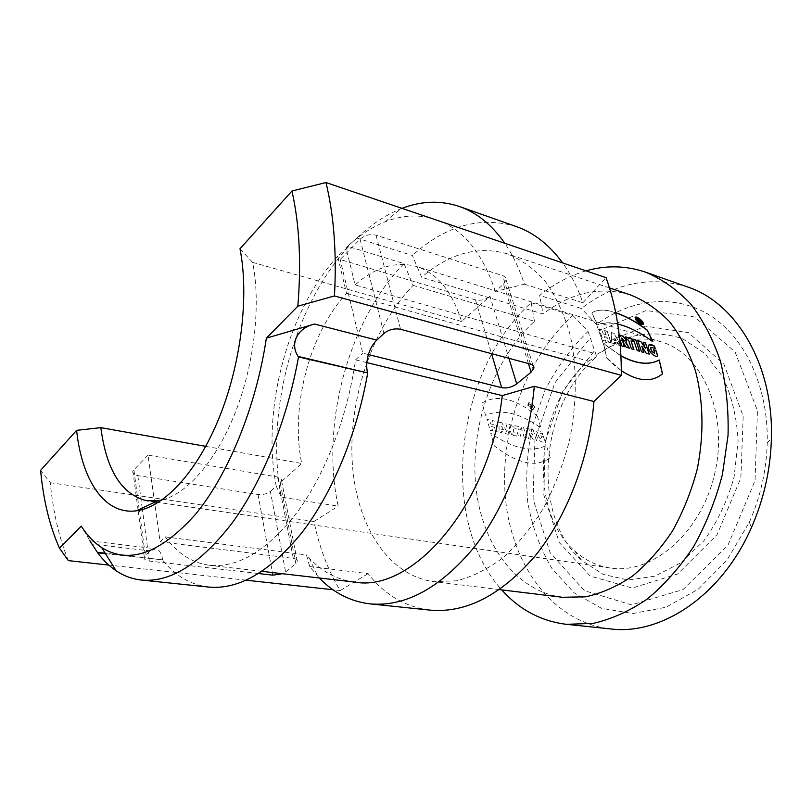 <?xml version="1.0" encoding="UTF-8"?>
<svg xmlns="http://www.w3.org/2000/svg" width="812" height="812" viewBox="0 0 812 812"><rect width="100%" height="100%" fill="white"/><g stroke="black" fill="none" stroke-linecap="round" stroke-linejoin="round"><path stroke-width="0.61" stroke-dasharray="4.06 3.04" d="M617.739 324.049C609.863 322.131 603.093 322.374 597.429 324.78L591.989 312.803C597.439 309.189 605.356 309.149 615.729 312.711M620.277 345.506L618.48 344.968L617.404 342.908L614.451 342.025L614.511 343.791L611.943 343.029L611.314 332.534L614.136 333.387L620.155 344.075M619.657 338.858L618.135 334.605L619.221 334.94M630.538 294.939C600.18 286.098 571.019 292.452 543.035 314.011L421.651 277.298L412.374 255.486L356.935 238.089L345.993 247.772L355.108 284.9C375.276 267.097 395.738 260.957 416.495 266.498C437.171 273.116 452.193 291.447 461.571 321.481L489.951 296.258L508.911 358.325M280.16 482.673L281.571 480.623C281.906 478.806 280.576 477.598 277.592 476.999L147.987 455.146L160.116 541.766L293.315 558.402C296.37 558.869 297.71 559.955 297.334 561.65L295.842 563.589L280.16 482.673L301.749 463.49C289.955 407.847 309.443 333.133 346.531 293.365L337.63 256.328L348.622 246.584L403.99 263.595L413.146 285.347C373.053 326.668 349.069 396.591 352.103 459.683C355.179 522.573 386.664 575.393 433.801 581.636L456.476 580.824C472.148 576.855 487.647 569.161 502.983 557.742C517.883 544.253 531.413 527.678 543.583 508.028C554.626 486.936 563.295 464.271 569.577 440.033C577.068 403.239 577.119 366.364 569.983 334.189C564.005 313.808 555.834 296.268 545.451 281.591C534.063 268.843 521.436 259.627 507.561 253.923C477.963 245.478 449.33 253.273 421.651 277.298M413.146 285.347L534.458 321.268C494.041 358.66 470.787 423.61 475.477 482.602C480.196 541.431 514.097 590.963 562.493 597.277M603.286 333.752L606.158 334.615L604.707 330.525L607.274 331.306L611.03 342.765L608.462 341.994L607.072 337.396L604.199 336.533L605.59 341.142L603.001 340.38L599.256 328.87L601.844 329.652L603.154 333.864L601.844 329.652M621.322 370.688L606.747 357.848L603.61 343.577L620.947 355.768M105.489 553.682L162.654 559.854C161.903 554.9 160.329 551.531 157.934 549.744L155.569 548.8L150.22 550.983L145.328 555.53L139.309 510.322M208.664 587.056C190.708 584.853 175.392 575.931 162.715 560.29M354.539 582.062C337.213 579.809 322.181 571.861 309.443 558.22L306.489 554.921L309.687 566.553L319.309 577.992M309.687 566.553L368.069 573.648C384.624 594.82 405.269 606.98 430.025 610.116M586 270.853C569.598 275.613 554.16 283.804 539.686 295.426L543.035 314.011M534.458 321.268L531.221 302.703C455.258 370.363 437.78 519.883 501.775 589.898M687.652 286.991C650.412 275.603 614.978 282.779 581.372 308.499L539.686 295.426M531.221 302.703L572.896 315.513C525.648 357.919 499.187 431.537 505.48 498.588C511.814 565.406 552.637 622.307 610.685 628.935M572.896 315.513L588.02 331.428C570.917 348.115 556.575 367.775 544.984 390.41L532.317 426.554C527.059 451.898 525.537 477.121 527.749 502.222C532.144 526.643 540.203 548.729 551.937 568.471L574.023 592.73L601.53 608.32L632.893 613.537L666.002 607.234L698.31 589.147L727.004 560.097L749.374 522.167C760.489 496.893 766.437 470.463 767.218 442.875C768.507 386.299 744.533 336.675 709.383 314.995C674.061 293.376 630.863 298.907 596.566 324.506L581.372 308.499M588.02 331.428L596.729 356.701C539.767 404.082 530.206 515.387 581.768 560.493L603.336 574.46L628.214 580.012L654.665 576.246L680.639 562.929L703.902 540.751C717.412 522.014 727.471 500.791 734.078 477.07L738.108 441.089C736.839 417.256 731.663 395.759 722.578 376.595L704.816 353.443L682.527 338.695C666.063 333.255 649.285 332.504 632.193 336.442C622.845 339.335 613.923 343.801 605.417 349.84L596.566 324.506M605.417 349.84L597.155 354.255L355.108 284.9M346.531 293.365L588.426 361.157C535.697 405.401 526.917 509.388 574.632 550.861C584.944 560.219 596.8 565.944 610.177 568.014C652.168 574.997 701.639 532.794 714.915 472.757C728.638 412.821 702.025 353.494 661.09 341.811C648.108 337.954 634.954 338.046 621.616 342.085L609.112 347.089L597.155 354.255M588.426 361.157L596.729 356.701M147.987 455.146L132.874 471.011C132.285 473.305 133.939 474.837 137.817 475.588L258.043 494.498C262.875 494.955 266.986 493.919 270.376 491.372L285.591 571.932L282.424 573.719M258.561 573.536L149.317 561.041C145.328 560.463 143.643 559.092 144.282 556.941L145.328 555.53M285.591 571.932L295.842 563.589M337.63 256.328C287.448 310.783 261.251 410.192 276.232 486.175L270.376 491.372M403.99 263.595C348.246 320.628 320.314 425.204 338.198 506.14L281.297 497.157L276.232 486.175M348.622 246.584C293.365 306.195 264.854 413.917 281.297 497.157M528.409 363.543L503.541 284.19L495.361 291.457L524.379 284.17C519.264 268.457 512.737 254.826 504.8 243.275M402.021 208.369L400.59 208.928C385.233 215.18 370.678 224.904 356.935 238.089M524.379 284.17L582.874 302.764C577.545 287.509 570.806 274.223 562.655 262.915M516.351 226.578C480.227 215.87 445.565 225.513 412.374 255.486M495.361 291.457C483.759 256.115 466.169 233.014 442.591 222.143M429.446 217.687C414.871 214.52 400.113 215.89 385.162 221.798C371.439 227.309 358.376 235.967 345.993 247.772M503.541 284.19L506.15 279.551L505.389 277.318L503.146 275.765L376.027 235.206C370.059 233.866 364.75 235.196 360.081 239.195L340.147 259.495L475.487 299.892C480.602 300.947 485.424 299.74 489.951 296.258M461.571 321.481L252.633 262.388C261.028 303.911 254.542 363.005 235.673 411.532C216.763 460.079 187.643 493.605 162.035 499.928M205.751 446.356L301.749 463.49M252.633 262.388L239.987 248.776M68.36 560.635C59.124 537.93 53.095 511.956 50.273 482.704L40.6 470.361M368.069 573.648L340.228 590.537C328.028 570.41 319.278 547.4 314.011 521.497L50.273 482.704M340.228 590.537L332.961 589.735M246.198 580.194L108.808 565.081M314.011 521.497L338.198 506.14M582.874 302.764L606.056 277.663M368.404 354.57L362.761 353.169L340.147 259.495M160.116 541.766L165.364 536.884L306.489 554.921M366.862 362.639L355.544 359.889C347.414 417.033 325.277 474.046 297.222 512.199C267.442 550.434 238.2 568.126 209.466 565.274C191.936 562.878 177.239 553.419 165.364 536.884M355.544 359.889L362.761 353.169M150.22 550.983L91.949 544.01L81.241 526.135M91.949 544.01L89.848 540.782M641.683 346.247L646.078 353.311L649.306 354.123M643.002 342.309L645.185 348.348M637.552 340.654L641.521 351.809M641.378 351.921L643.865 352.51M633.421 339.396L637.044 350.632L639.653 351.261M625.676 337.041L626.468 339.67L628.437 340.269L631.259 348.916L633.888 349.546M630.934 341.02L633.025 341.507M619.241 335.092L618.003 334.717L621.921 345.993M621.779 346.095L624.448 346.744M623.098 342.623L626.235 347.272M626.103 347.384L629.31 348.186M620.195 344.501L614.004 333.499L611.172 332.636L611.812 343.141L614.379 343.902L614.319 342.136L617.262 343.009L618.338 345.08L621.018 345.729M601.712 329.763L599.124 328.982L602.859 340.482L605.458 341.253L604.067 336.645L606.929 337.498L608.33 342.106L611.03 342.765M610.898 342.867L607.274 331.306M607.143 331.418L604.707 330.525M604.575 330.636L606.158 334.615M606.016 334.727L603.154 333.864M648.605 345.273L648.473 345.384C646.23 349.16 654.31 358.478 657.639 355.981L657.781 355.879M655.111 348.5L651.021 347.231M654.573 353.19L653.558 349.678M615.76 312.874C605.316 309.27 597.348 309.291 591.857 312.914L597.297 324.881C611.629 319.827 630.102 325.48 652.726 341.852L652.858 341.75M620.957 355.96L603.478 343.689L606.747 357.848M606.615 357.95C627.453 379.143 645.55 384.858 660.897 375.103M635.217 317.319L635.613 319.806C638.415 323.379 640.881 324.942 643.013 324.475M642.424 323.907L642.536 323.734C641.561 320.435 639.318 318.477 635.837 317.857M614.237 340.319L616.125 340.888L614.045 337.142L614.237 340.319L614.176 337.031L616.267 340.776L614.379 340.218M621.505 338.168L623.474 340.624M639.714 322.547L636.923 318.568M641.693 323.328L639.379 321.095M639.501 320.669L637.694 319.39M513.357 435.405L516.432 436.085L513.154 431.131C514.24 428.543 513.052 426.32 509.601 424.483L505.835 423.631L509.033 434.461L511.56 435.009L510.504 431.091L513.357 435.405M531.119 404.68L530.317 404.488L531.515 405.939L531.119 404.68M490.123 430.299L492.722 430.867L491.473 426.554L494.335 427.183L495.584 431.497L498.152 432.065L494.985 421.174L492.417 420.586L493.564 424.544L490.702 423.905L489.565 419.946L486.977 419.357L490.123 430.299M501.836 422.727L499.015 422.078L499.065 432.268L501.633 432.826L501.613 431.152L504.567 431.801L505.592 433.699L508.139 434.258L501.836 422.727M543.38 436.48L544.984 441.637C537.311 445.209 531.21 425.407 542.071 432.248L542.792 434.552C537.808 430.289 536.681 438.054 541.959 439.17L540.965 435.942L543.38 436.48M530.947 408.131L529.597 403.726L530.926 404.051L533.362 408.71L531.373 406.487L531.484 408.263L530.947 408.131M533.2 429.822L530.865 429.294L532.642 435.11L528.582 428.777L525.405 428.056L528.663 438.774L531.018 439.292L529.191 433.303L533.362 439.81L536.468 440.49L533.2 429.822M521.071 427.071L524.308 437.82L526.785 438.368L523.547 427.64L521.071 427.071M509.814 429.101L509.134 426.807L509.723 426.939C511.205 427.985 511.428 428.746 510.403 429.233L509.814 429.101M521.02 437.089L518.563 428.929L520.533 429.375L519.751 426.777L513.326 425.326L514.097 427.924L516.077 428.371L518.523 436.541L521.02 437.089M550.211 457.704L546.405 445.412C531.87 452.822 513.306 448.772 490.712 433.253L494.356 445.93C517.823 464.028 536.438 467.956 550.211 457.704M503.491 429.842L501.583 426.341L501.603 429.426L503.491 429.842M537.29 416.038L541.015 428.025C519.842 412.861 501.359 408.629 485.556 415.338L482.003 402.996C497.035 394.053 515.468 398.408 537.29 416.038M598.83 331.002L603.275 343.72L645.428 326.14L688.515 332.636L723.918 364.223L743.193 416.201L740.879 477.801L717.047 534.753L677.634 574.013L632.132 588.05L590.233 576.053L559.326 542.558L543.796 494.944L545.248 441.566L563.031 390.795L594.628 350.591L590.253 337.904L554.911 382.858L534.935 439.495L533.078 499.126L550.11 552.617L584.457 590.7L631.513 604.859L683.034 589.573L727.928 545.329L755.058 480.623L757.444 410.639L735.124 352.002L694.686 316.995L646.007 310.529L598.83 331.002M534.255 406.863C530.947 402.011 528.977 401.534 528.368 405.442C531.687 410.304 533.657 410.781 534.255 406.863M534.783 406.985C530.875 401.26 528.561 400.702 527.83 405.31C531.758 411.065 534.073 411.623 534.783 406.985M162.654 559.854L105.184 553.205M139.197 509.52L133.868 469.519M149.317 561.041L142.394 509.591M142.191 508.099L137.817 475.588M258.043 494.498L272.365 572.551M293.315 558.402L277.592 476.999M360.081 239.195L383.934 333.468M376.027 235.206L400.57 329.286M530.449 364.091L502.648 275.583M475.487 299.892L491.524 353.667M609.487 287.915L507.561 253.923M499.461 589.613L433.801 581.636M309.443 558.22L317.868 576.469M767.218 442.875L771.4 438.571M749.374 522.167L751.303 527.841M574.632 550.861L581.768 560.493M621.616 342.085L632.193 336.442M132.874 471.011L138.06 510.058M138.121 510.545L144.282 556.941M281.571 480.623L297.334 561.65M385.162 221.798L400.59 208.928M506.12 279.967L533.078 365.501M661.09 341.811L416.495 266.498M610.177 568.014L158.269 502.435M155.143 501.978L147.073 500.811M89.888 540.853L155.569 548.8M261.951 571.343L209.466 565.274"/><path stroke-width="1.22" d="M615.729 312.711C625.697 315.99 636.212 321.785 647.276 330.119L652.858 341.75C640.394 332.534 628.691 326.637 617.739 324.049M655.243 348.399L654.35 346.013C651.742 344.4 649.823 344.156 648.605 345.273C646.362 349.048 654.442 358.376 657.781 355.879L655.964 350.408L653.558 349.678L654.705 353.088C651.965 351.961 650.716 350.043 650.95 347.333L655.243 348.399M620.155 344.075L621.018 345.729L620.277 345.506M623.149 342.512L624.448 346.744L621.921 345.993L619.657 338.858M619.221 334.94L621.901 335.752C625.118 337.508 626.539 339.751 626.153 342.471L629.31 348.186L626.235 347.272L623.24 342.522M628.579 340.157L626.61 339.568L625.616 336.878L632.04 338.827L633.025 341.507L631.066 340.918L633.888 349.546L631.391 348.805L628.579 340.157M639.653 351.261L637.176 350.52L633.36 339.233L635.826 339.984L639.653 351.261M637.684 340.553L640.851 341.507L645.317 348.246L643.134 342.207L645.459 342.908L649.306 354.123L646.21 353.21L641.815 346.145L643.865 352.51L641.521 351.809L637.684 340.553M499.461 589.613L562.493 597.277L585.655 596.81C601.54 593.328 617.15 586.426 632.467 576.104C647.286 563.883 660.633 548.821 672.509 530.916C683.217 511.692 691.489 490.986 697.325 468.788C704.055 434.339 703.466 401.798 695.549 371.175C689.094 352.175 680.456 335.721 669.636 321.806C657.832 309.636 644.799 300.684 630.538 294.939L609.487 287.915M620.947 355.768C636.354 363.979 649.113 365.38 659.242 359.98L662.521 373.794C651.731 382.655 637.999 381.62 621.322 370.688M635.745 319.695L635.096 317.522C635.837 315.137 644.616 321.958 643.297 324.15C641.389 325.054 638.871 323.572 635.745 319.695M89.848 540.782L97.633 552.779L105.489 553.682M533.078 365.501L533.9 368.12C534.144 366.182 532.987 364.842 530.449 364.091L400.57 329.286C394.419 328.17 388.877 329.56 383.934 333.468L376.798 340.106C372.941 343.811 370.089 348.815 368.242 355.118C366.517 361.462 366.273 367.389 367.521 372.891L298.501 356.955C287.154 420.332 262.174 481.912 232.283 522.827C200.777 563.68 170.459 582.752 141.329 580.042C132.255 579.047 123.86 575.962 116.146 570.785C109.336 566.187 103.154 560.189 97.633 552.779M367.643 373.368C356.915 434.339 332.159 493.391 301.952 532.581C270.061 571.709 238.972 589.867 208.664 587.056L141.329 580.042M298.501 356.955L298.116 356.397C289.163 342.938 298.451 327.51 314.528 324.039L376.798 340.106M319.309 577.992C333.651 592.912 350.561 601.54 370.049 603.864C405.391 607.011 440.124 588.111 474.249 547.166C506.17 506.394 529.13 445.717 534.276 386.319L502.283 395.617C489.768 504.455 412.679 593.105 354.539 582.062L261.951 571.343M370.049 603.864L430.025 610.116C465.997 613.314 501.004 595.287 535.047 556.037C566.867 516.95 589.36 458.719 593.937 401.493L534.276 386.319M501.775 589.898C519.426 609.7 540.985 621.18 566.431 624.316L593.186 623.393C611.548 619.191 629.584 611.071 647.296 599.023C664.439 584.802 679.898 567.314 693.661 546.537C706.075 524.227 715.666 500.192 722.436 474.441L728.039 435.374C728.719 409.289 726.182 384.553 720.437 361.178C712.987 339.132 703.04 320.009 690.586 303.81C677.005 289.62 662.034 279.074 645.682 272.193C626.052 265.544 606.158 265.098 586 270.853M566.431 624.316L610.685 628.935C661.242 635.37 721.624 595.754 751.303 527.841C763.838 499.39 770.537 469.64 771.4 438.571C773.674 364.486 736.088 302.825 687.652 286.991L645.682 272.193M282.424 573.719L272.852 575.17L258.561 573.536M504.8 243.275C491.859 224.822 476.756 212.571 459.48 206.522C440.693 200.229 421.54 200.838 402.021 208.369M562.655 262.915C549.369 244.859 533.941 232.739 516.351 226.578L459.48 206.522M442.591 222.143L429.446 217.687M533.9 368.12L531.109 372.17L528.409 363.543M508.911 358.325L516.716 383.873L531.109 372.17M162.035 499.928L157.67 500.781L147.073 500.811C121.81 494.792 106.402 470.402 100.85 427.64L205.751 446.356M291.965 191.003L325.977 182.538C333.955 215.342 336.777 253.141 334.453 295.944L297.842 306.205C301.414 262.672 299.455 224.274 291.965 191.003L239.987 248.776C249.264 295.527 241.205 363.309 219.22 417.612C197.214 471.955 164.176 507.246 136.487 510.799C104.606 515.234 81.87 480.359 76.612 430.34L100.85 427.64M325.977 182.538L606.056 277.663C616.45 306.51 621.535 339.081 621.312 375.357L593.937 401.493M334.453 295.944L621.312 375.357M76.612 430.34L40.6 470.361C43.371 500.212 49.674 526.166 59.499 548.212L81.241 526.135C87.117 535.341 93.938 542.497 101.693 547.603C128.956 564.604 160.086 553.662 195.083 514.788C227.989 475.294 256.115 406.985 266.356 338.168L297.842 306.205M59.499 548.212L68.36 560.635L108.808 565.081M332.961 589.735L246.198 580.194M516.716 383.873C511.936 387.263 506.921 388.532 501.674 387.669L368.404 354.57M266.356 338.168L314.528 324.039M502.283 395.617L366.862 362.639M649.123 354.073L645.459 342.908M645.327 343.009L643.195 342.37M640.851 341.507L645.317 348.246M640.719 341.608L637.755 340.715M643.683 352.459L641.815 346.145M639.47 351.2L635.826 339.984M635.694 340.086L633.421 339.396M633.705 349.495L631.066 340.918M632.832 341.446L632.04 338.827M631.898 338.939L625.676 337.041M624.266 346.694L623.007 342.613M629.067 348.115L625.879 342.786M625.747 342.887L626.022 342.573C626.407 339.863 624.986 337.619 621.769 335.853L619.241 335.092M620.794 345.658L620.195 344.501M653.609 349.84L655.964 350.408M655.832 350.51L657.629 355.95M648.889 344.927L654.35 346.013M654.218 346.115L655.03 348.277M651.021 347.231L650.828 347.424C650.554 350.114 651.803 352.032 654.573 353.19L654.705 353.088M652.594 341.547L647.276 330.119M647.144 330.22C636.141 321.938 625.676 316.152 615.76 312.874M660.897 375.103L662.521 373.794M662.389 373.896L659.242 359.98M659.1 360.081C649.011 365.471 636.293 364.091 620.957 355.96M643.013 324.475L643.165 324.252C641.987 320.334 639.338 318.02 635.217 317.319M635.837 317.857L636.151 319.979C638.547 323.014 640.638 324.323 642.424 323.907M623.474 340.624L622.337 340.563L621.637 338.066L622.469 340.451L623.636 340.482L621.637 338.066M636.283 319.867L635.735 318.02C638.922 317.959 641.236 319.827 642.678 323.633C641.064 324.394 638.932 323.135 636.283 319.867M641.236 323.034L638.262 318.994L636.923 318.568L639.43 322.455L639.957 322.628L639.379 321.095L641.236 323.034M641.49 323.115L639.937 321.247M637.055 318.761L640.11 321.227M639.714 322.547L638.902 320.943M637.826 319.289L639.623 320.598L637.826 319.289L638.415 320.496L639.501 320.669M105.184 553.205L97.308 552.292M298.116 356.397L367.521 372.891M139.309 510.322L139.197 509.52M142.394 509.591L142.191 508.099M272.365 572.551L272.852 575.17M491.524 353.667L501.674 387.669M158.269 502.435L155.143 501.978M157.67 500.781L136.487 510.799M101.693 547.603L116.146 570.785"/></g></svg>
